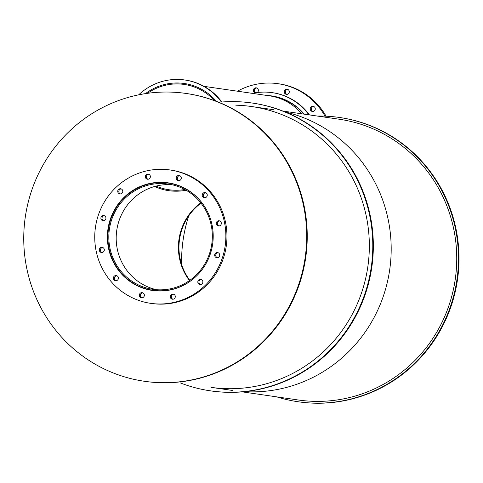 <?xml version="1.0" encoding="UTF-8"?>
<svg xmlns="http://www.w3.org/2000/svg" width="483" height="483" viewBox="0 0 483 483"><rect width="100%" height="100%" fill="white"/><g stroke="black" fill="none" stroke-linecap="round" stroke-linejoin="round"><path stroke-width="0.72" d="M147.478 93.328A53.196 51.729 98.2 0 1 184.174 84.434A53.196 51.729 98.2 0 1 214.482 100.603A53.196 51.729 98.2 0 0 184.174 84.434A53.196 51.729 98.2 0 0 147.478 93.328M184.796 189.505A53.196 51.729 98.2 0 1 168.917 189.734A53.196 51.729 98.2 0 1 156.106 186.1A53.196 51.729 98.2 0 0 168.917 189.734A53.196 51.729 98.2 0 0 184.796 189.505M303.855 114.103A54.144 52.647 -81.8 0 0 271.712 96.165A54.144 52.647 -81.8 0 1 303.855 114.103M154.651 186.48A54.144 52.647 -81.8 0 0 168.778 190.67A54.144 52.647 -81.8 0 0 186.094 190.224A54.144 52.647 -81.8 0 1 168.778 190.67A54.144 52.647 -81.8 0 1 154.651 186.48M216.342 101.309A54.144 52.647 -81.8 0 0 184.307 83.499A54.144 52.647 -81.8 0 0 145.504 93.617A54.144 52.647 -81.8 0 1 184.307 83.499A54.144 52.647 -81.8 0 1 216.342 101.309M171.87 184.711A53.196 51.729 -81.8 0 0 124.868 208.638A53.196 51.729 -81.8 0 0 121.843 262.293A53.196 51.729 -81.8 0 0 156.655 289.734M114.465 261.225A53.196 51.729 98.2 0 1 118.558 205.987A53.196 51.729 98.2 0 1 168.205 184.041A53.196 51.729 98.2 0 1 211.771 244.108A53.196 51.729 98.2 0 1 152.948 289.335A53.196 51.729 98.2 0 1 114.465 261.225M208.245 213.263A54.144 52.647 -81.8 0 0 168.338 183.105A54.144 52.647 -81.8 0 0 117.81 205.444A54.144 52.647 -81.8 0 0 113.65 261.659A54.144 52.647 -81.8 0 0 152.809 290.271A54.144 52.647 -81.8 0 0 199.636 272.678M139.007 286.238A54.38 52.876 -81.8 0 0 153.051 290.543M168.645 182.912A54.38 52.876 -81.8 0 0 153.962 183.057M113.167 261.732A54.38 52.876 98.2 0 1 117.351 205.263A54.38 52.876 98.2 0 1 168.102 182.828A54.38 52.876 98.2 0 1 212.635 244.229A54.38 52.876 98.2 0 1 152.507 290.47A54.38 52.876 98.2 0 1 113.167 261.732M148.752 174.23A2.602 2.53 -81.8 0 0 148.027 179.253M145.588 177.859A2.602 2.53 98.2 0 1 148.215 174.085A2.602 2.53 98.2 0 1 150.346 177.026A2.602 2.53 98.2 0 1 145.588 177.859M179.67 175.625A2.602 2.53 -81.8 0 0 178.945 180.648M176.506 179.259A2.602 2.53 98.2 0 1 179.133 175.486A2.602 2.53 98.2 0 1 181.264 178.42A2.602 2.53 98.2 0 1 176.506 179.259M205.643 192.723A2.602 2.53 -81.8 0 0 204.919 197.746M202.48 196.358A2.602 2.53 98.2 0 1 205.106 192.584A2.602 2.53 98.2 0 1 207.237 195.518A2.602 2.53 98.2 0 1 202.48 196.358M219.711 220.936A2.602 2.53 -81.8 0 0 218.986 225.966M216.547 224.571A2.602 2.53 98.2 0 1 219.173 220.797A2.602 2.53 98.2 0 1 221.305 223.732A2.602 2.53 98.2 0 1 216.547 224.571M218.105 252.712A2.602 2.53 -81.8 0 0 217.374 257.735M214.941 256.346A2.602 2.53 98.2 0 1 217.567 252.573A2.602 2.53 98.2 0 1 219.699 255.507A2.602 2.53 98.2 0 1 214.941 256.346M201.254 279.53A2.602 2.53 -81.8 0 0 200.523 284.553M198.09 283.159A2.602 2.53 98.2 0 1 200.717 279.385A2.602 2.53 98.2 0 1 202.848 282.326A2.602 2.53 98.2 0 1 198.09 283.159M173.675 294.207A2.602 2.53 -81.8 0 0 172.944 299.231M170.511 297.836A2.602 2.53 98.2 0 1 173.137 294.062A2.602 2.53 98.2 0 1 175.269 297.003A2.602 2.53 98.2 0 1 170.511 297.836M142.757 292.807A2.602 2.53 -81.8 0 0 142.026 297.83M139.593 296.441A2.602 2.53 98.2 0 1 142.219 292.668A2.602 2.53 98.2 0 1 144.345 295.602A2.602 2.53 98.2 0 1 139.593 296.441M116.783 275.708A2.602 2.53 -81.8 0 0 116.053 280.732M113.62 279.343A2.602 2.53 98.2 0 1 116.246 275.57A2.602 2.53 98.2 0 1 118.377 278.504A2.602 2.53 98.2 0 1 113.62 279.343M102.716 247.495A2.602 2.53 -81.8 0 0 101.985 252.518M99.552 251.124A2.602 2.53 98.2 0 1 102.179 247.35A2.602 2.53 98.2 0 1 104.304 250.291A2.602 2.53 98.2 0 1 99.552 251.124M104.322 215.72A2.602 2.53 -81.8 0 0 103.591 220.743M101.158 219.354A2.602 2.53 98.2 0 1 103.785 215.581A2.602 2.53 98.2 0 1 105.916 218.515A2.602 2.53 98.2 0 1 101.158 219.354M121.173 188.901A2.602 2.53 -81.8 0 0 120.442 193.924M118.009 192.536A2.602 2.53 98.2 0 1 120.635 188.762A2.602 2.53 98.2 0 1 122.767 191.697A2.602 2.53 98.2 0 1 118.009 192.536M150.642 303.336L151.734 303.499A67.385 65.525 -81.8 0 0 226.243 246.203A67.385 65.525 -81.8 0 0 171.06 170.119L169.968 169.962A67.385 65.525 -81.8 0 0 107.075 197.758A67.385 65.525 -81.8 0 0 101.901 267.727A67.385 65.525 -81.8 0 0 150.642 303.336A67.385 65.525 -81.8 0 0 225.15 246.046A67.385 65.525 -81.8 0 0 169.968 169.962M301.67 113.789A54.144 52.647 -81.8 0 0 269.526 95.845A54.144 52.647 -81.8 0 0 269.496 95.845M274.465 96.401A54.38 52.876 -81.8 0 0 272.297 96.25M271.204 96.093A54.38 52.876 98.2 0 1 273.921 96.292M256.763 87.96A2.602 2.53 -81.8 0 0 255.646 92.79M255.109 92.881A2.602 2.53 98.2 0 1 256.225 87.821A2.602 2.53 98.2 0 1 257.24 92.561M287.681 89.361A2.602 2.53 -81.8 0 0 286.956 94.384M284.517 92.99A2.602 2.53 98.2 0 1 287.144 89.216A2.602 2.53 98.2 0 1 289.275 92.156A2.602 2.53 98.2 0 1 284.517 92.99M313.654 106.459A2.602 2.53 -81.8 0 0 312.93 111.482M310.491 110.088A2.602 2.53 98.2 0 1 313.117 106.314A2.602 2.53 98.2 0 1 315.248 109.255A2.602 2.53 98.2 0 1 310.491 110.088M326.067 116.192A67.385 65.525 -81.8 0 0 279.071 83.849L277.979 83.692A67.385 65.525 -81.8 0 0 237.479 91.202M325.035 116.143A67.385 65.525 -81.8 0 0 277.979 83.692M153.129 290.319A54.38 52.876 -81.8 0 0 155.248 290.79M170.819 183.299A54.38 52.876 -81.8 0 0 168.658 183.148M168.102 183.069A54.38 52.876 98.2 0 1 170.553 183.244M154.971 290.766A54.38 52.876 98.2 0 1 152.574 290.241M144.369 381.268L144.912 381.347A145.413 141.392 -81.8 0 0 305.697 257.717A145.413 141.392 -81.8 0 0 186.619 93.533L186.07 93.454A145.413 141.392 -81.8 0 0 50.365 153.443A145.413 141.392 -81.8 0 0 39.189 304.423A145.413 141.392 -81.8 0 0 144.369 381.268A145.413 141.392 -81.8 0 0 305.153 257.638A145.413 141.392 -81.8 0 0 186.07 93.454M200.988 203.138A54.38 52.876 -81.8 0 0 184.729 272.098A54.38 52.876 -81.8 0 0 189.801 280.333M189.481 280.557A54.38 52.876 98.2 0 1 184.18 272.02A54.38 52.876 98.2 0 1 200.747 202.83M180.256 382.886A145.413 141.392 -81.8 0 0 210.461 390.844A145.413 141.392 -81.8 0 0 371.246 267.214A145.413 141.392 -81.8 0 0 252.168 103.03A145.413 141.392 -81.8 0 0 221.395 102.052A57.694 56.094 -81.8 0 0 184.82 79.991A57.694 56.094 -81.8 0 0 138.675 94.837M210.461 390.844L211.011 390.928A145.413 141.392 -81.8 0 0 371.795 267.292A145.413 141.392 -81.8 0 0 252.712 103.108L252.168 103.03M221.86 102.016A57.694 56.094 -81.8 0 0 185.363 80.069L184.82 79.991M272.014 95.972A54.38 52.876 -81.8 0 0 267.383 95.537M266.833 95.459A54.38 52.876 98.2 0 1 271.742 95.93A54.38 52.876 98.2 0 1 304.205 114.157M276.723 396.863A143.638 139.672 -81.8 0 0 298.12 401.753A143.638 139.672 -81.8 0 0 456.942 279.633A143.638 139.672 -81.8 0 0 339.314 117.447A143.638 139.672 -81.8 0 0 317.409 116.065M298.12 401.753L298.663 401.832A143.638 139.672 -81.8 0 0 457.486 279.711A143.638 139.672 -81.8 0 0 339.863 117.532L339.314 117.447M309.428 114.912A57.694 56.094 -81.8 0 0 272.762 92.73L272.219 92.651A57.694 56.094 -81.8 0 0 252.543 93.388M308.885 114.833A57.694 56.094 -81.8 0 0 272.219 92.651M232.824 390.499L210.974 387.336A141.863 137.945 -81.8 0 0 367.835 266.719A141.863 137.945 -81.8 0 0 251.661 106.544A141.863 137.945 -81.8 0 0 235.789 105.197M244.386 391.671A141.863 137.945 -81.8 0 0 389.684 269.888A141.863 137.945 -81.8 0 0 284.928 111.869M210.974 387.336A141.863 137.945 -81.8 0 0 367.835 266.719A141.863 137.945 -81.8 0 0 251.661 106.544L273.511 109.707M242.237 391.864L298.373 400.002A141.863 137.945 -81.8 0 0 455.234 279.385A141.863 137.945 -81.8 0 0 339.06 119.204L282.923 111.072M188.72 215.913A140.915 137.027 -81.8 0 0 181.662 264.599M204.019 86.354L269.55 95.851L204.019 86.354M152.809 290.271L157.416 290.941M168.338 183.105L172.944 183.769M269.526 95.845L276.584 96.872"/></g></svg>
